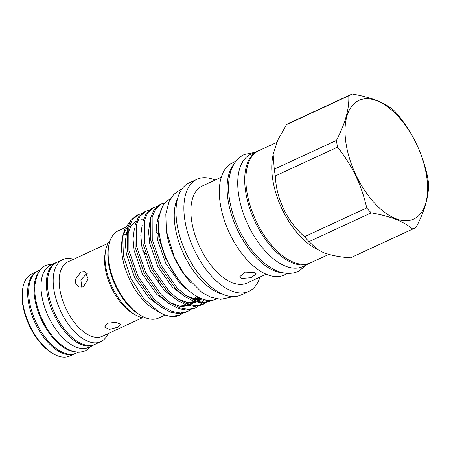 <?xml version="1.0" encoding="UTF-8"?>
<svg xmlns="http://www.w3.org/2000/svg" width="451" height="451" viewBox="0 0 451 451"><rect width="100%" height="100%" fill="white"/><g stroke="black" fill="none" stroke-linecap="round" stroke-linejoin="round"><path stroke-width="0.68" d="M170.478 198.818L170.348 198.88A55.163 28.689 65.2 0 0 162.58 248.321A55.163 28.689 65.2 0 0 201.479 298.697A55.163 28.689 65.2 0 0 216.672 299.002L216.801 298.945M166.131 229.458A55.163 28.689 65.2 0 0 190.643 282.422M259.815 150.2A61.905 32.196 65.2 0 0 257.809 150.978A61.905 32.196 65.2 0 0 245.733 192.295A61.905 32.196 65.2 0 0 309.798 263.35A61.905 32.196 65.2 0 0 311.692 262.319M257.809 150.978L250.835 154.203A61.905 32.196 65.2 0 0 238.759 195.52A61.905 32.196 65.2 0 0 302.83 266.575L309.798 263.35M221.272 177.22L202.189 186.049A53.432 27.787 65.2 0 0 194.669 233.945A53.432 27.787 65.2 0 0 232.344 282.743A53.432 27.787 65.2 0 0 247.063 283.036L266.146 274.208M241.657 278.436L250.953 277.715L256.258 273.954L254.527 272.483L245.056 272.133L239.87 276.581L241.657 278.436M276.751 142.369L258.936 150.611A61.77 32.122 65.2 0 0 250.243 205.972A61.77 32.122 65.2 0 0 293.798 262.386A61.77 32.122 65.2 0 0 310.812 262.724L328.813 254.398M235.929 161.255L232.395 162.89A61.77 32.122 65.2 0 0 223.702 218.256A61.77 32.122 65.2 0 0 267.257 274.665A61.77 32.122 65.2 0 0 284.271 275.009L287.806 273.374M233.945 164.153A61.77 32.122 65.2 0 0 233.9 221.616A61.77 32.122 65.2 0 0 275.031 271.068A61.77 32.122 65.2 0 0 284.305 273.007M215.082 180.084A61.77 32.122 65.2 0 0 213.966 179.628A61.77 32.122 65.2 0 0 196.957 179.289A61.77 32.122 65.2 0 0 188.259 234.65A61.77 32.122 65.2 0 0 231.82 291.064A61.77 32.122 65.2 0 0 248.828 291.402A61.77 32.122 65.2 0 0 259.956 277.072M196.957 179.289L189.076 182.937A61.77 32.122 65.2 0 0 180.377 238.297A61.77 32.122 65.2 0 0 223.933 294.712A61.77 32.122 65.2 0 0 240.947 295.05L248.828 291.402M177.841 197.623A57.581 29.946 65.2 0 0 182.243 250.936A57.581 29.946 65.2 0 0 218.932 292.97A57.581 29.946 65.2 0 0 222.478 294.103M336.452 140.396L274.264 169.17L273.137 154.203L272.449 158.431A61.77 32.122 -114.8 0 0 313.597 247.368L323.48 252.639C330.949 255.379 339.964 257.104 350.517 257.82A74.009 38.493 65.2 0 0 351.34 257.465L413.528 228.691A74.009 38.493 -114.8 0 1 412.71 229.046C408.285 225.325 402.585 222.067 395.606 219.271C388.542 216.57 380.418 214.434 371.235 212.855A74.009 38.493 -114.8 0 1 366.708 207.922C361.73 185.35 352.005 165.094 337.534 147.144A74.009 38.493 -114.8 0 1 336.452 140.396C345.365 123.247 349.463 108.387 348.753 95.809A74.009 38.493 -114.8 0 1 351.374 94.349A74.009 38.493 -114.8 0 1 352.197 93.994C361.381 95.573 369.504 97.709 376.568 100.41C383.547 103.206 389.247 106.464 393.667 110.191A74.009 38.493 -114.8 0 1 398.194 115.118C412.755 133.254 422.48 153.515 427.368 175.896A74.009 38.493 -114.8 0 1 428.45 182.644C429.127 195.356 425.022 210.222 416.149 227.231A74.009 38.493 -114.8 0 1 413.528 228.691M376.878 100.77A65.367 33.994 -114.8 0 1 426.522 175.428A65.367 33.994 -114.8 0 1 395.764 218.69A65.367 33.994 -114.8 0 1 346.12 144.032A65.367 33.994 -114.8 0 1 376.878 100.77M117.767 327.229L109.441 329.399L104.553 327.065L107.558 323.237L116.087 322.273L120.941 324.438L117.767 327.229M87.229 273.616L86.288 273.977L80.881 279.924L81.811 287.355M83.379 286.881L78.964 287.045L75.875 284.192L75.244 279.581L80.983 271.908L85.002 271.581L88.187 278.831L83.379 286.881M57.147 262.189A45.303 23.559 65.2 0 0 55.935 262.674L50.574 265.154A45.303 23.559 65.2 0 0 44.198 305.761A45.303 23.559 65.2 0 0 76.146 347.14A45.303 23.559 65.2 0 0 88.621 347.388L93.983 344.908A45.303 23.559 65.2 0 0 95.138 344.299M55.935 262.674A45.303 23.559 65.2 0 0 49.559 303.281A45.303 23.559 65.2 0 0 81.507 344.66A45.303 23.559 65.2 0 0 93.983 344.908M75.08 353.578L69.826 356.008A45.235 23.525 -114.8 0 1 52.902 353.539A45.235 23.525 -114.8 0 1 22.764 288.403A45.235 23.525 -114.8 0 1 23.469 285.145A45.235 23.525 -114.8 0 1 31.835 273.898L37.089 271.468A45.235 23.525 -114.8 0 0 28.836 282.664A45.235 23.525 -114.8 0 0 40.748 333.047A45.235 23.525 -114.8 0 0 75.075 353.584M107.992 333.667A45.235 23.525 -114.8 0 1 100.736 341.706A45.235 23.525 -114.8 0 1 66.365 321.326A45.235 23.525 -114.8 0 1 54.385 270.842A45.235 23.525 -114.8 0 1 62.745 259.601A45.235 23.525 -114.8 0 1 73.575 259.274M100.736 341.706L95.031 344.35A45.235 23.525 -114.8 0 1 60.654 323.97A45.235 23.525 -114.8 0 1 48.674 273.486A45.235 23.525 -114.8 0 1 57.04 262.24L62.745 259.601M142.488 317.707L102.253 336.322A40.985 21.315 -114.8 0 1 71.106 317.854A40.985 21.315 -114.8 0 1 60.254 272.122A40.985 21.315 -114.8 0 1 67.83 261.935L108.071 243.315M146.242 318.056A43.922 22.843 -114.8 0 1 134.742 314.522A43.922 22.843 -114.8 0 1 105.483 251.28A43.922 22.843 -114.8 0 1 106.165 248.118A43.922 22.843 -114.8 0 1 110.236 240.225M142.595 250.136A43.922 22.843 -114.8 0 1 145.408 253.727M158.138 280.206A43.922 22.843 -114.8 0 1 159.192 284.592M134.009 237.17A43.922 22.843 65.2 0 0 133.079 236.668M126.083 234.306A43.922 22.843 65.2 0 0 123.597 234.142M40.421 269.85L38.245 270.859A45.303 23.559 65.2 0 0 31.863 311.472A45.303 23.559 65.2 0 0 63.811 352.845A45.303 23.559 65.2 0 0 76.292 353.094L78.474 352.084M38.561 272.545A45.303 23.559 65.2 0 0 39.248 314.719A45.303 23.559 65.2 0 0 69.172 350.365A45.303 23.559 65.2 0 0 75.216 351.763M125.496 227.439L118.314 230.765A48.071 25.002 65.2 0 0 108.668 246.178A48.071 25.002 65.2 0 0 140.695 315.396A48.071 25.002 65.2 0 0 145.442 317.758A48.071 25.002 65.2 0 0 158.684 318.023L165.043 315.08M134.054 232.152A48.071 25.002 65.2 0 0 133.614 231.932M182.142 285.613A48.071 25.002 65.2 0 0 181.99 283.775M158.2 233.866A48.071 25.002 65.2 0 0 156.48 232.259M129.702 222.236L125.243 227.93L122.695 236.177L123.422 256.067L130.891 278.385L143.587 298.438L158.91 312.086L164.389 314.832L170.737 316.517A54.295 28.238 65.2 0 0 179.526 315.238A54.295 28.238 65.2 0 0 179.712 315.153M170.737 316.517L179.904 315.063L182.869 313.282M187.672 311.466L186.156 312.171L178.991 313.716L170.579 312.16L161.176 307.154L152.184 299.374L136.444 276.976L127.402 251.038L127.306 228.595L130.728 220.567L136.005 215.741L138.186 214.71L132.25 219.862L128.823 227.89L128.924 250.333L137.967 276.271L153.706 298.675L162.698 306.454L172.102 311.455L180.513 313.011L187.684 311.466L190.643 309.685M195.452 307.87L193.93 308.574L186.765 310.113L178.359 308.563L168.95 303.557L159.958 295.777L144.219 273.379L135.176 247.441L135.08 224.998L138.502 216.97L143.779 212.145L145.961 211.113L140.024 216.266L136.602 224.294L136.698 246.736L145.741 272.675L161.481 295.072L170.472 302.858L179.876 307.858L188.287 309.414L195.458 307.87L198.417 306.088M199.094 305.553L201.67 302.914M202.324 302.052L203.908 299.526M207.691 300.298L206.276 301.826M205.346 302.66L202.454 304.605M203.226 304.273L201.704 304.977L194.539 306.517L186.133 304.966L176.724 299.96L167.738 292.18L151.993 269.783L142.95 243.844L142.854 221.402L146.276 213.374L151.559 208.548L153.735 207.516L147.798 212.669L144.376 220.697L144.472 243.14L153.515 269.078L169.255 291.476L178.246 299.255L187.65 304.262L196.061 305.812L203.232 304.273L206.192 302.491M207.234 301.64L208.525 300.377M141.501 213.667L138.181 214.71M149.275 210.07L145.955 211.113M157.049 206.473L153.729 207.516M197.769 301.398A54.295 28.238 65.2 0 0 210.47 300.924L202.307 302.92L193.907 301.364L184.498 296.363L175.512 288.584L159.767 266.186L150.724 240.248L150.628 217.805L154.05 209.777L159.333 204.951L161.509 203.92L155.572 209.072L152.15 217.1L152.246 239.543L161.289 265.481L177.034 287.879L186.021 295.659L195.43 300.665L197.769 301.398L210.831 300.411M165.122 202.826L161.509 203.92M176.702 277.01L165.556 258.378L158.921 238.167L157.85 219.902L162.422 206.767M108.668 246.178L108.347 248.14A45.996 23.92 65.2 0 0 138.993 314.37L140.695 315.396M210.47 300.924A54.295 28.238 65.2 0 0 211.564 300.36M129.927 225.568A48.071 25.002 65.2 0 0 129.358 225.974M127.577 227.558A48.071 25.002 65.2 0 0 122.424 238.134M122.695 236.177L122.074 239.977A48.071 25.002 65.2 0 0 154.101 309.194L158.91 312.086M134.742 314.522L132.329 313.067A40.985 21.315 -114.8 0 1 105.027 254.06L105.483 251.28M52.902 353.539L51.764 352.857A43.854 22.804 -114.8 0 1 22.55 289.711L22.764 288.403M350.517 257.82L412.71 229.046M371.235 212.855L309.048 241.629A74.009 38.493 65.2 0 1 304.521 236.696L366.708 207.922M337.534 147.144L275.347 175.918A74.009 38.493 65.2 0 1 274.264 169.17M348.753 95.809L286.565 124.583A74.009 38.493 65.2 0 1 289.187 123.123L351.374 94.349M273.137 154.203L277.771 140.086L286.565 124.583M304.521 236.696C287.231 221.582 276.204 198.818 275.347 175.918M317.662 249.815L309.048 241.629M182.48 244.419A57.581 29.946 65.2 0 0 189.82 260.278M185.637 288.663L185.654 287.71M143.288 219.795L141.405 219.744M139.675 219.919L137.848 220.37M136.371 220.962L130.987 225.821L127.904 233.607M170.596 302.942L180.09 306.33L188.36 305.665M189.978 304.989L192.476 303.438M193.953 302.153L194.516 301.578M195.339 300.631L195.689 300.186M196.523 298.996L197.713 296.944M178.37 299.346L187.864 302.734L196.134 302.069M197.752 301.392L200.25 299.842M186.145 295.749L194.595 298.951L202.183 298.962M126.618 232.22L125.243 242.373L126.365 254.093L134.652 277.658L149.027 298.004L163.38 308.619M157.856 219.885L157.258 219.569M134.392 228.623L133.017 238.776L134.139 250.497L142.426 274.061L156.801 294.407L171.155 305.017M178.134 307.17L188.439 305.688M189.736 304.921L193.654 301.274M194.392 300.27L196.557 296.301M142.166 225.026L140.791 235.18L141.913 246.9L150.2 270.465L164.576 290.81L178.934 301.42M185.908 303.574L196.213 302.091M197.51 301.324L200.808 298.427M149.941 221.43L148.565 231.583L149.687 243.303L157.974 266.868L172.35 287.214L186.708 297.823M193.682 299.977L202.617 299.12M158.667 215.2L156.384 226.255L157.461 239.706L165.748 263.271L180.124 283.617L190.587 292.158M306.821 264.726L298.511 271.316C292.017 274.135 285.06 274.073 277.647 271.141C255.971 262.381 237.378 233.984 231.019 207.082C228.758 197.589 228.037 188.783 228.86 180.671C229.587 173.528 231.634 167.479 234.999 162.518C237.491 158.91 240.637 156.215 244.431 154.428L254.832 152.359M53.754 263.683L46.363 265.199C40.325 267.415 36.508 274.112 34.902 285.291C34.18 295.929 36.554 307.232 42.022 319.207C49.582 334.941 59.115 345.353 70.627 350.444C76.061 352.592 81.141 352.631 85.865 350.574L91.807 345.917M179.526 315.238L179.898 315.063M231.701 296.583L230.066 297.418L220.674 299.312L210.696 297.22L201.845 292.423L184.656 275.02L174.39 257.341L166.351 230.997L165.81 213.988L169.125 201.388L173.748 194.432L180.208 189.708L181.922 188.992M201.355 298.652L194.015 298.652L185.711 295.444M200.475 298.286L199.821 298.923M198.31 300.14L196.726 301.093M195.148 301.781L187.182 302.418L177.936 299.041M196.439 296.234L195.063 298.833M193.361 301.167L192.047 302.52M190.536 303.737L188.952 304.69M187.374 305.378L179.408 306.015L170.162 302.638"/></g></svg>
